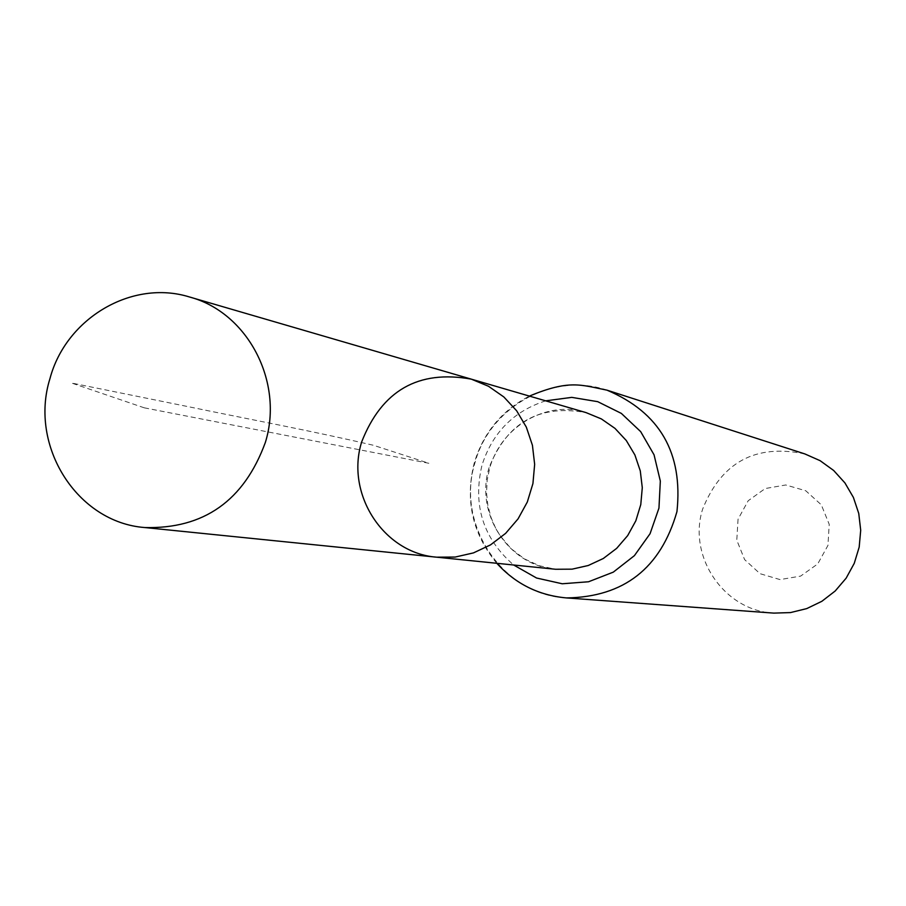 <?xml version="1.0" encoding="UTF-8"?>
<svg xmlns="http://www.w3.org/2000/svg" width="906" height="906" viewBox="0 0 906 906"><rect width="100%" height="100%" fill="white"/><g stroke="black" fill="none" stroke-linecap="round" stroke-linejoin="round"><path stroke-width="0.68" stroke-dasharray="4.53 3.4" d="M738.062 519.161L736.782 540.157L744.619 559.614L760.043 573.691L780.032 579.591L800.621 576.103L817.733 563.917L827.948 545.435L829.217 524.325L821.3 504.812L805.774 490.769L785.751 484.97L765.208 488.538L748.197 500.746L738.062 519.161M804.856 453.929C755.649 443.68 721.572 462.083 702.637 509.115C687.428 556.635 724.29 610.848 773.837 613.113M471.267 379.138C418.413 369.569 381.902 390.463 361.709 441.822C345.254 493.827 383.487 553.17 436.579 557.179M144.292 407.825L428.957 463.294L373.363 445.254C306.987 429.92 256.726 420.837 185.413 406.092L71.404 382.978L144.292 407.825M489.093 467.655C474.574 513.43 508.549 565.706 555.571 569.262L539.41 565.774L524.348 558.821L511.029 548.64L500.089 535.639L495.695 528.243L491.143 517.768L487.881 505.559L486.545 492.909L487.179 480.157L489.772 467.632C504.076 420.463 553.011 400.939 586.103 412.626C539.274 404.11 506.941 422.445 489.093 467.655M606.986 390.158C553.226 371.562 489.852 406.635 475.05 462.49C455.333 524.415 502.57 594.993 566.499 597.926M545.661 400.837C513.702 411.154 492.49 432.57 482.026 465.05C472.536 505.129 483.079 538.436 513.668 565.004M496.805 563.294C472.286 533.634 464.801 500.044 474.37 462.502C483.532 432.615 501.867 410.475 529.387 396.092"/><path stroke-width="1.36" d="M361.709 441.822C345.254 493.827 383.487 553.17 436.579 557.179L455.208 557.054L473.464 552.898L490.531 544.88L505.627 533.362L518.073 518.855L527.315 502.003L532.932 483.555L534.653 464.348L532.422 445.265L526.329 427.134L516.658 410.792L503.849 396.964L488.493 386.262L471.267 379.138C418.413 369.569 381.902 390.463 361.709 441.822M606.986 390.158C659.828 412.524 683.158 453.011 676.952 511.618C660.701 568.266 623.872 597.043 566.499 597.926L773.837 613.113L790.508 612.581L806.748 608.594L821.855 601.301L835.173 591.018L846.136 578.175L854.256 563.339L859.182 547.133L860.7 530.259L858.752 513.453L853.407 497.439L844.924 482.909L833.656 470.474L820.111 460.678L804.856 453.929L606.986 390.158C580.723 384.925 569.568 379.399 529.387 396.092M471.267 379.138L586.103 412.626L601.346 418.912L614.959 428.357L626.306 440.543L634.88 454.937L640.282 470.882L642.286 487.677L640.78 504.574L635.831 520.791L627.677 535.605L616.669 548.356L603.328 558.481L588.232 565.514L572.071 569.161L555.571 569.262L436.579 557.179L455.208 557.054L473.464 552.898L490.531 544.88L505.627 533.362L518.073 518.855L527.315 502.003L532.932 483.555L534.653 464.348L532.422 445.265L526.329 427.134L516.658 410.792L503.849 396.964L488.493 386.262L471.267 379.138L189.626 297.021C132.185 279.037 65.945 318.119 49.955 378.629C28.833 445.854 77.078 522.445 144.7 527.541C203.782 529.115 244.02 500.735 265.379 442.377C284.099 381.811 247.621 312.411 189.626 297.021M513.668 565.004L536.556 578.017L562.23 583.77L588.538 581.765L613.294 572.139L634.404 555.65L650.066 533.702L658.956 508.107L660.327 481.063L654.053 454.823L640.678 431.63L621.346 413.408L597.711 401.664L571.765 397.372L545.661 400.837M566.499 597.926C538.787 595.435 515.559 583.894 496.805 563.294M436.579 557.179L144.7 527.541"/></g></svg>
